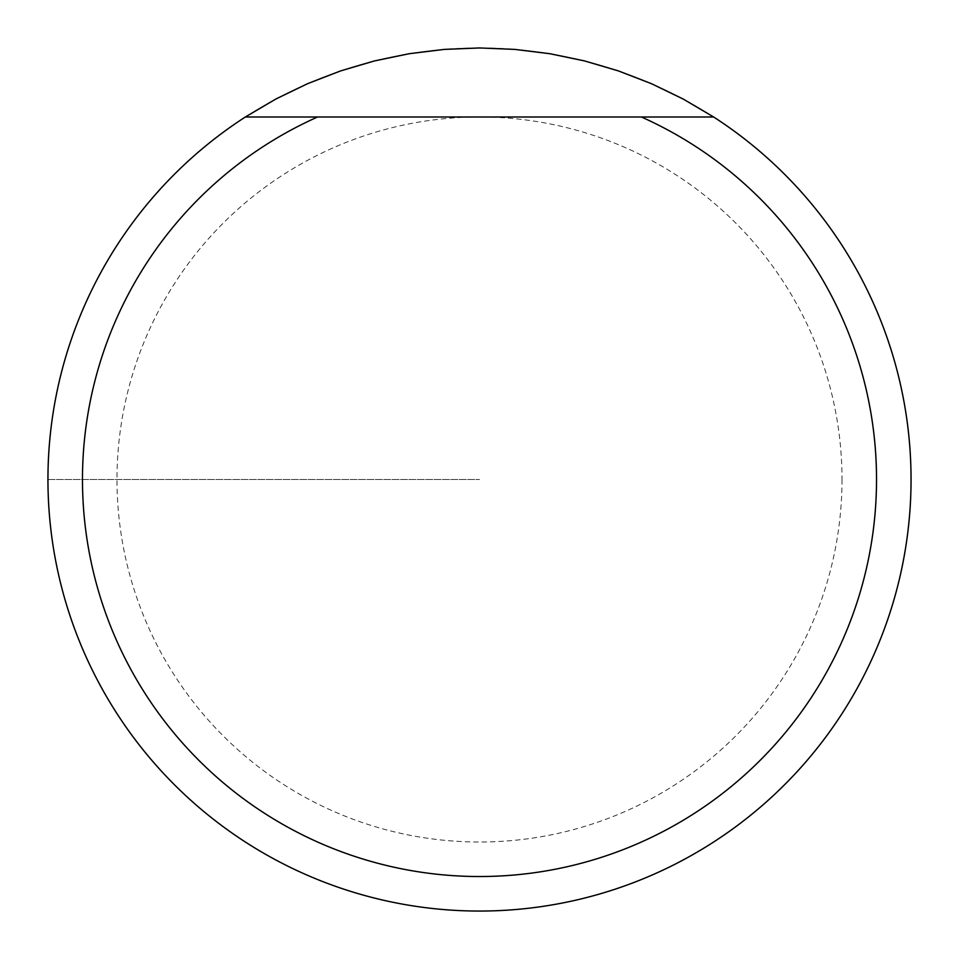 <?xml version="1.0" encoding="UTF-8"?>
<svg xmlns="http://www.w3.org/2000/svg" width="959" height="959" viewBox="0 0 959 959"><rect width="100%" height="100%" fill="white"/><g stroke="black" fill="none" stroke-linecap="round" stroke-linejoin="round"><path stroke-width="0.72" stroke-dasharray="4.79 3.6" d="M245.348 116.998L713.652 116.998A431.55 431.55 0 0 1 685.877 858.497A431.55 431.55 0 0 1 47.95 479.5A431.55 431.55 0 0 1 713.652 116.998L245.348 116.998L275.796 99.053L307.623 83.661L340.589 70.918L374.489 60.92L409.097 53.728L444.185 49.4L479.5 47.95L514.815 49.4L549.903 53.728L584.51 60.92L618.411 70.918L651.377 83.661L683.204 99.053L713.652 116.998L683.204 99.053L651.377 83.661L618.411 70.918L584.51 60.92L549.903 53.728L514.815 49.4L479.5 47.95L444.185 49.4L409.097 53.728L374.489 60.92L340.589 70.918L307.623 83.661L275.796 99.053L245.348 116.998L641.427 116.998M911.05 479.5A431.55 431.55 0 0 0 263.725 105.766A431.55 431.55 0 0 0 263.725 853.234A431.55 431.55 0 0 0 911.05 479.5A431.55 431.55 0 0 0 263.725 105.766A431.55 431.55 0 0 0 263.725 853.234A431.55 431.55 0 0 0 911.05 479.5A431.55 431.55 0 0 0 263.725 105.766A431.55 431.55 0 0 0 263.725 853.234A431.55 431.55 0 0 0 911.05 479.5M47.95 479.5L479.5 479.5L47.95 479.5M842.002 479.5A362.502 362.502 0 0 1 298.249 793.441A362.502 362.502 0 0 1 298.249 165.559A362.502 362.502 0 0 1 842.002 479.5"/><path stroke-width="1.44" d="M713.652 116.998L683.204 99.053L651.377 83.661L618.411 70.918L584.51 60.92L549.903 53.728L514.815 49.4L479.5 47.95L444.185 49.4L409.097 53.728L374.489 60.92L340.589 70.918L307.623 83.661L275.796 99.053L245.348 116.998A431.55 431.55 0 0 0 153.572 762.357A431.55 431.55 0 0 0 805.428 762.357A431.55 431.55 0 0 0 713.652 116.998L641.427 116.998L713.652 116.998M317.573 116.998L641.427 116.998A397.026 397.026 0 0 1 792.266 724.057A397.026 397.026 0 0 1 166.734 724.057A397.026 397.026 0 0 1 317.573 116.998L245.348 116.998"/></g></svg>
